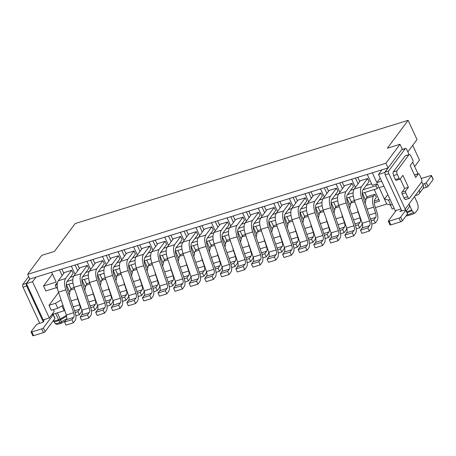 <?xml version="1.0" encoding="UTF-8"?>
<svg xmlns="http://www.w3.org/2000/svg" width="456" height="456" viewBox="0 0 456 456"><rect width="100%" height="100%" fill="white"/><g stroke="black" fill="none" stroke-linecap="round" stroke-linejoin="round"><path stroke-width="0.68" d="M27.668 274.318L385.89 163.242L400.009 144.278L387.378 148.194L408.126 120.327L75.166 223.571L54.418 251.438L41.787 255.354L27.668 274.318L29.845 279.026L35.978 277.128L388.067 167.95L385.89 163.242M409.363 204.938L411.648 209.885L413.501 212.507C414.253 213.334 414.857 213.408 415.302 212.73L417.924 209.213L418.215 206.169L417.154 202.492L414.464 196.661M406.079 215.859L407.573 215.773L413.102 214.012L415.302 212.73M402.374 149.403L400.009 144.278M388.067 167.95L384.744 172.767M407.858 151.865L417.018 139.57L408.126 120.327M66.69 318.852L59.827 322.609A2.839 0.997 71.2 0 0 60.956 323.435C58.607 324.148 57.046 324.421 56.27 324.262L55.279 323.583L53.426 320.961A10.402 2.799 -24.8 0 0 58.556 319.736L55.626 313.397M53.284 320.653L53.426 320.961M26.425 283.626L43.177 319.884L49.311 317.98L32.553 281.722L26.425 283.626L29.845 279.026M32.553 281.722L35.978 277.128M400.915 208.956L395.267 210.706L378.514 174.448L381.934 169.854M378.514 174.448L384.647 172.55M390.33 204.921L392.228 209.025L394.206 208.415M375.408 207.571L386.762 204.049L379.164 187.598L383.912 186.128M62.956 305.286L57.798 308.267L51.294 310.279L49.003 305.315L55.501 303.297L57.798 308.267M412.691 145.379L419.486 160.09L414.658 166.577M392.405 204.51L390.758 205.023L386.762 204.049M51.847 314.572L64.176 310.747L64.627 310.137M55.279 323.583A9.274 2.491 155.2 0 0 59.827 322.609L58.984 320.522A2.839 0.878 -109.6 0 1 58.556 319.736A2.839 0.764 -24.8 0 0 60.209 318.972L57.382 312.856M61.925 305.879L64.176 310.747M53.42 309.624L54.23 311.374L49.311 317.98M58.55 292.49L49.003 305.315M52.451 274.022L43.542 285.992L45.834 290.956L56.344 287.696M51.631 272.243L56.173 282.076L43.542 285.992M69.586 291.68L66.485 284.971M57.37 287.799L56.51 288.061L55.216 285.256L56.715 283.25L57.359 283.045M62.13 275.549L59.474 269.798M381.615 181.163L376.867 182.634L372.33 172.813M367.234 174.38L372.295 185.33L377.386 183.757L378.702 186.607L377.209 188.619L362.258 193.258M374.239 189.542L379.574 201.09L374.325 202.72M365.507 199.922L362.406 193.213M349.929 204.75L346.834 198.041M334.356 209.578L331.255 202.869M318.784 214.405L315.683 207.697M303.206 219.239L300.105 212.53M287.633 224.067L284.533 217.358M272.055 228.895L268.954 222.186M256.483 233.728L253.382 227.02M240.905 238.556L237.804 231.847M225.332 243.384L222.232 236.675M209.754 248.212L206.659 241.503M194.182 253.046L191.081 246.337M178.609 257.874L175.509 251.165M163.031 262.702L159.931 255.993M147.459 267.529L144.358 260.821M131.881 272.363L128.78 265.654M116.308 277.191L113.208 270.482M100.73 282.019L97.635 275.31M85.158 286.847L82.057 280.138M61.834 269.063L63.8 273.309M73.638 276.216L70.258 277.265M73.359 322.82L75.069 320.517C76.243 318.812 76.249 316.036 75.086 312.189L67.169 289.201A7.102 3.032 72.8 0 1 67.032 281.608L73.154 273.372L71.717 270.271L64.359 272.551L58.237 280.788C56.766 283.256 56.835 287.052 58.442 292.176L66.302 314.999A4.258 1.818 -107.2 0 1 66.268 319.684L64.558 321.987L66 325.099L73.359 322.82L71.917 319.702L73.627 317.404L66.268 319.684M71.301 266.11L75.069 274.267M77.708 270.721L75.04 264.953M77.406 264.218L79.372 268.481M89.216 271.388L85.836 272.437M88.931 317.992L90.641 315.689C91.816 313.979 91.821 311.203 90.659 307.361L82.741 284.373A7.102 3.032 72.8 0 1 82.604 276.781L88.726 268.544L87.29 265.443L79.937 267.723L73.815 275.96C72.339 278.422 72.407 282.218 74.014 287.348L81.875 310.171A4.258 1.818 -107.2 0 1 81.841 314.857L80.131 317.154L81.573 320.272L88.931 317.992L87.489 314.874L89.199 312.571L81.841 314.857M86.874 261.282L90.641 269.439M93.28 265.894L90.613 260.125M92.978 259.39L94.945 263.648M104.794 266.543L101.42 267.592M104.509 313.158L106.219 310.861C107.394 309.151 107.399 306.375 106.237 302.533L98.314 279.539A7.102 3.032 72.8 0 1 98.182 271.947L104.299 263.716L102.868 260.61L95.509 262.895L89.387 271.126C87.917 273.594 87.985 277.39 89.593 282.515L97.453 305.338A4.258 1.818 -107.2 0 1 97.419 310.023L95.709 312.326L97.151 315.444L104.509 313.158L103.067 310.046L104.777 307.743L97.419 310.023M102.452 256.454L106.219 264.611M108.853 261.06L106.191 255.292M108.551 254.562L110.523 258.82M120.373 261.715L116.992 262.764M120.082 308.33L121.792 306.033C122.966 304.323 122.972 301.547 121.809 297.7L113.892 274.711A7.102 3.032 72.8 0 1 113.755 267.119L119.877 258.888L118.44 255.782L111.082 258.062L104.965 266.298C103.489 268.766 103.558 272.563 105.165 277.687L113.025 300.51A4.258 1.818 -107.2 0 1 112.991 305.195L111.281 307.498L112.723 310.616L120.082 308.33L118.64 305.218L120.35 302.915L112.991 305.195M118.024 251.621L121.792 259.783M124.431 256.232L121.763 250.464M124.129 249.728L126.095 253.992M135.945 256.888L132.571 257.931M135.654 303.502L137.364 301.199C138.538 299.495 138.544 296.713 137.381 292.872L129.464 269.884A7.102 3.032 72.8 0 1 129.333 262.291L135.449 254.055L134.018 250.954L126.66 253.234L120.538 261.47C119.067 263.938 119.13 267.735 120.737 272.859L128.598 295.682A4.258 1.818 -107.2 0 1 128.569 300.367L126.859 302.67L128.296 305.782L135.654 303.502L134.218 300.384L135.928 298.087L128.569 300.367M133.597 246.793L137.37 254.95M140.003 251.404L137.341 245.636M139.701 244.9L141.673 249.164M151.523 252.054L148.143 253.103M151.232 298.674L152.942 296.372C154.117 294.661 154.122 291.886 152.959 288.044L145.042 265.056A7.102 3.032 72.8 0 1 144.905 257.463L151.027 249.227L149.591 246.126L142.232 248.406L136.116 256.642C134.64 259.105 134.708 262.901 136.315 268.031L144.176 290.848A4.258 1.818 -107.2 0 1 144.142 295.539L142.432 297.836L143.874 300.954L151.232 298.674L149.79 295.556L151.5 293.254L144.142 295.539M149.175 241.965L152.942 250.122M155.581 246.576L152.914 240.802M155.279 240.073L157.246 244.33M167.095 247.226L163.721 248.275M166.805 293.841L168.515 291.544C169.689 289.834 169.695 287.058 168.532 283.216L160.615 260.222A7.102 3.032 72.8 0 1 160.483 252.63L166.6 244.399L165.169 241.292L157.81 243.578L151.688 251.809C150.212 254.277 150.28 258.073 151.888 263.197L159.748 286.02A4.258 1.818 -107.2 0 1 159.72 290.706L158.01 293.008L159.446 296.126L166.805 293.841L165.368 290.728L167.078 288.426L159.72 290.706M164.747 237.137L168.52 245.294M171.154 241.743L168.486 235.974M170.852 235.245L172.824 239.503M182.674 242.398L179.293 243.447M182.383 289.013L184.093 286.716C185.267 285.006 185.273 282.23 184.11 278.382L176.193 255.394A7.102 3.032 72.8 0 1 176.056 247.802L182.178 239.571L180.741 236.464L173.383 238.744L167.261 246.981C165.79 249.449 165.859 253.245 167.466 258.37L175.326 281.192A4.258 1.818 -107.2 0 1 175.292 285.878L173.582 288.181L175.024 291.293L182.383 289.013L180.941 285.895L182.651 283.598L175.292 285.878M180.325 232.303L184.093 240.466M186.732 236.915L184.064 231.146M186.43 230.411L188.396 234.675M198.246 237.57L194.872 238.613M197.955 284.185L199.665 281.882C200.839 280.172 200.845 277.396 199.682 273.554L191.765 250.566A7.102 3.032 72.8 0 1 191.628 242.974L197.75 234.737L196.319 231.637L188.961 233.917L182.839 242.153C181.363 244.621 181.431 248.417 183.038 253.542L190.899 276.364A4.258 1.818 -107.2 0 1 190.87 281.05L189.16 283.353L190.597 286.465L197.955 284.185L196.513 281.067L198.223 278.77L190.87 281.05M195.898 227.476L199.665 235.632M202.304 232.087L199.637 226.319M202.002 225.583L203.969 229.841M213.818 232.737L210.444 233.785M213.533 279.357L215.243 277.054C216.418 275.344 216.423 272.568 215.26 268.726L207.337 245.738A7.102 3.032 72.8 0 1 207.206 238.146L213.328 229.909L211.892 226.809L204.533 229.089L198.411 237.32C196.941 239.788 197.009 243.584 198.616 248.714L206.477 271.531A4.258 1.818 -107.2 0 1 206.443 276.222L204.733 278.519L206.175 281.637L213.533 279.357L212.091 276.239L213.801 273.936L206.443 276.222M211.476 222.648L215.243 230.804M217.877 227.259L215.215 221.485M217.58 220.755L219.547 225.013M229.396 227.909L226.022 228.958M229.106 274.523L230.816 272.226C231.99 270.516 231.996 267.74 230.833 263.899L222.916 240.905A7.102 3.032 72.8 0 1 222.779 233.312L228.901 225.082L227.464 221.975L220.105 224.261L213.989 232.492C212.513 234.96 212.581 238.756 214.189 243.88L222.049 266.703A4.258 1.818 -107.2 0 1 222.015 271.388L220.305 273.691L221.747 276.809L229.106 274.523L227.664 271.411L229.374 269.108L222.015 271.388M227.048 217.82L230.816 225.976M233.455 222.425L230.787 216.657M233.153 215.927L235.119 220.185M244.969 223.081L241.594 224.13M244.678 269.695L246.388 267.393C247.562 265.688 247.568 262.912 246.405 259.065L238.488 236.077A7.102 3.032 72.8 0 1 238.357 228.484L244.473 220.254L243.042 217.147L235.684 219.427L229.562 227.664C228.091 230.132 228.154 233.928 229.761 239.052L237.622 261.875A4.258 1.818 -107.2 0 1 237.593 266.56L235.883 268.863L237.325 271.975L244.678 269.695L243.242 266.578L244.952 264.28L237.593 266.56M242.62 212.986L246.394 221.143M249.027 217.597L246.365 211.829M248.725 211.094L250.697 215.357M260.547 218.253L257.167 219.296M260.256 264.868L261.966 262.565C263.14 260.855 263.146 258.079 261.983 254.237L254.066 231.249A7.102 3.032 72.8 0 1 253.929 223.657L260.051 215.42L258.615 212.319L251.256 214.599L245.14 222.836C243.664 225.298 243.732 229.1 245.339 234.224L253.2 257.047A4.258 1.818 -107.2 0 1 253.165 261.733L251.455 264.03L252.898 267.148L260.256 264.868L258.814 261.75L260.524 259.453L253.165 261.733M258.199 208.158L261.966 216.315M264.605 212.77L261.938 207.001M264.303 206.266L266.27 210.524M276.119 213.419L272.745 214.468M275.829 260.04L277.539 257.737C278.713 256.027 278.719 253.251 277.556 249.409L269.638 226.421A7.102 3.032 72.8 0 1 269.507 218.823L275.623 210.592L274.193 207.486L266.834 209.771L260.712 218.002C259.242 220.47 259.304 224.266 260.912 229.396L268.772 252.214A4.258 1.818 -107.2 0 1 268.744 256.905L267.034 259.202L268.47 262.32L275.829 260.04L274.392 256.922L276.102 254.619L268.744 256.905M273.771 203.33L277.544 211.487M280.178 207.936L277.516 202.168M279.876 201.438L281.848 205.696M291.697 208.591L288.317 209.64M291.407 255.206L293.117 252.909C294.291 251.199 294.297 248.423 293.134 244.576L285.217 221.587A7.102 3.032 72.8 0 1 285.08 213.995L291.202 205.764L289.765 202.658L282.406 204.938L276.285 213.174C274.814 215.642 274.882 219.439 276.49 224.563L284.35 247.386A4.258 1.818 -107.2 0 1 284.316 252.071L282.606 254.374L284.048 257.492L291.407 255.206L289.965 252.094L291.675 249.791L284.316 252.071M289.349 198.502L293.117 206.659M295.756 203.108L293.088 197.34M295.454 196.604L297.42 200.868M307.27 203.764L303.895 204.807M306.979 250.378L308.689 248.075C309.863 246.371 309.869 243.595 308.706 239.748L300.789 216.76A7.102 3.032 72.8 0 1 300.652 209.167L306.774 200.931L305.343 197.83L297.985 200.11L291.863 208.346C290.386 210.814 290.455 214.611 292.062 219.735L299.923 242.558A4.258 1.818 -107.2 0 1 299.894 247.243L298.184 249.546L299.62 252.658L306.979 250.378L305.537 247.26L307.247 244.963L299.894 247.243M304.921 193.669L308.689 201.826M311.328 198.28L308.661 192.512M311.026 191.776L312.993 196.04M322.842 198.936L319.468 199.979M322.557 245.55L324.267 243.247C325.442 241.537 325.447 238.762 324.284 234.92L316.361 211.932A7.102 3.032 72.8 0 1 316.23 204.339L322.352 196.103L320.916 193.002L313.557 195.282L307.435 203.518C305.965 205.981 306.033 209.777 307.64 214.907L315.501 237.73A4.258 1.818 -107.2 0 1 315.466 242.415L313.757 244.712L315.199 247.83L322.557 245.55L321.115 242.432L322.825 240.13L315.466 242.415M320.5 188.841L324.267 196.998M326.906 193.452L324.239 187.684M326.604 186.949L328.571 191.206M338.42 194.102L335.046 195.151M338.13 240.717L339.84 238.42C341.014 236.71 341.02 233.934 339.857 230.092L331.94 207.098A7.102 3.032 72.8 0 1 331.803 199.506L337.924 191.275L336.488 188.168L329.135 190.454L323.013 198.685C321.537 201.153 321.605 204.949 323.213 210.073L331.073 232.896A4.258 1.818 -107.2 0 1 331.039 237.582L329.329 239.885L330.771 243.002L338.13 240.717L336.688 237.605L338.398 235.302L331.039 237.582M336.072 184.013L339.84 192.17M342.479 188.619L339.811 182.85M342.177 182.121L344.143 186.379M353.993 189.274L350.618 190.323M353.708 235.889L355.418 233.592C356.592 231.882 356.598 229.106 355.429 225.258L347.512 202.27A7.102 3.032 72.8 0 1 347.381 194.678L353.497 186.447L352.066 183.34L344.707 185.62L338.586 193.857C337.115 196.325 337.178 200.121 338.791 205.246L346.651 228.068A4.258 1.818 -107.2 0 1 346.617 232.754L344.907 235.057L346.349 238.174L353.708 235.889L352.266 232.777L353.976 230.474L346.617 232.754M351.65 179.185L355.418 187.342M358.051 183.791L355.395 178.034M357.76 177.304L359.721 181.551M371.6 183.825L366.185 185.506M369.28 231.061L370.99 228.758C372.164 227.054 372.17 224.272 371.007 220.43L363.09 197.442A7.102 3.032 72.8 0 1 362.953 189.85L369.075 181.613L367.639 178.513L360.28 180.793L354.164 189.029C352.687 191.497 352.756 195.293 354.363 200.418L362.224 223.24A4.258 1.818 -107.2 0 1 362.189 227.926L360.479 230.229L361.921 233.341L369.28 231.061L367.838 227.943L369.548 225.646L362.189 227.926M376.867 182.634L380.218 178.136M384.944 172.146L388.626 171.006L405.31 148.593L401.628 149.733L384.944 172.146L385.166 174.87L401.514 210.25L399.798 211.419L404.951 210.068A1.419 0.382 -24.8 0 1 405.811 210.051A1.419 0.382 -24.8 0 1 405.749 210.262L400.619 217.159A1.419 0.382 -24.8 0 1 398.96 218.116L389.15 221.154A1.419 0.382 -24.8 0 1 388.29 221.177A1.419 0.382 -24.8 0 1 388.352 220.96L396.201 210.415M401.628 149.733A2.132 0.912 -107.2 0 1 401.861 149.562L405.538 148.422A2.132 0.912 -107.2 0 1 406.809 149.596L409.112 154.578M61.15 300.037L55.501 303.297M390.108 199.546L388.461 200.053L390.758 205.023M387.817 194.587L384.471 199.084L388.461 200.053M65.299 320.99L61.457 323.207A2.839 0.878 -120 0 0 61.492 321.85L60.534 319.804L58.984 320.522A10.231 2.747 -24.8 0 1 53.876 321.731M28.688 276.524L22.8 284.441L26.476 283.296L29.777 278.873M26.476 283.296A2.132 0.912 72.8 0 0 26.699 286.02L43.046 321.406L44.483 319.479M72.949 282.965L66.331 285.017M88.521 278.137L81.909 280.189M68.845 284.236L71.085 289.075M72.766 279.756L67.1 281.512M57.188 284.59L55.193 285.205M88.339 274.928L82.678 276.684M377.386 183.757L375.887 185.763L363.027 189.753M375.887 185.763L377.209 188.619M374.382 200.976L378.879 199.585M364.772 192.478L367.006 197.317M353.292 196.034L346.68 198.086M349.193 197.305L351.433 202.145M337.719 200.868L331.107 202.914M333.621 202.139L335.855 206.978M322.141 205.696L315.529 207.748M318.043 206.967L320.283 211.806M306.569 210.524L299.957 212.576M302.47 211.795L304.705 216.634M290.996 215.352L284.379 217.404M286.898 216.623L289.132 221.462M275.418 220.185L268.806 222.232M271.32 221.456L273.554 226.296M259.846 225.013L253.234 227.065M255.748 226.284L257.982 231.124M244.268 229.841L237.656 231.893M240.169 231.112L242.41 235.951M228.695 234.675L222.083 236.721M224.597 235.94L226.831 240.785M213.117 239.503L206.505 241.555M209.019 240.774L211.259 245.613M197.545 244.33L190.933 246.382M193.447 245.602L195.681 250.441M181.972 249.158L175.355 251.21M177.868 250.429L180.109 255.269M166.394 253.992L159.782 256.038M162.296 255.263L164.53 260.102M150.822 258.82L144.21 260.872M146.724 260.091L148.958 264.93M135.244 263.648L128.632 265.7M131.146 264.919L133.38 269.758M119.671 268.476L113.059 270.528M115.573 269.747L117.808 274.586M104.093 273.309L97.481 275.356M99.995 274.58L102.235 279.42M84.423 279.408L86.657 284.248M66.302 314.999L73.661 312.719L65.801 289.896C64.193 284.778 64.125 280.981 65.596 278.508L71.717 270.271M73.661 312.719C74.339 314.925 74.328 316.487 73.627 317.404M75.89 315.843L79.344 314.771L81.157 312.326A7.809 3.334 72.8 0 0 81.88 310.177L89.233 307.885L81.373 285.063C79.766 279.95 79.697 276.154 81.174 273.674L87.29 265.443M89.233 307.885C89.912 310.097 89.9 311.659 89.199 312.571M103.911 270.1L98.251 271.856M91.462 311.009L94.916 309.943L96.735 307.498A7.809 3.334 72.8 0 0 97.453 305.349L104.806 303.058L96.946 280.235C95.338 275.122 95.275 271.326 96.746 268.846L102.868 260.61M104.806 303.058C105.49 305.263 105.478 306.831 104.777 307.743M119.489 265.272L113.829 267.028M107.035 306.181L110.489 305.11L112.307 302.664A7.809 3.334 72.8 0 0 113.025 300.515L120.384 298.23L112.524 275.407C110.916 270.288 110.848 266.492 112.324 264.018L118.44 255.782M120.384 298.23C121.062 300.436 121.051 301.997 120.35 302.915M135.061 260.439L129.401 262.194M122.613 301.353L126.067 300.282L127.885 297.836A7.809 3.334 72.8 0 0 128.603 295.688L135.956 293.396L128.096 270.579C126.489 265.46 126.426 261.664 127.897 259.185L134.018 250.954M135.956 293.396C136.64 295.608 136.629 297.169 135.928 298.087M150.64 255.611L144.974 257.366M144.176 290.848L151.535 288.568L143.674 265.745C142.067 260.632 141.998 256.836 143.469 254.357L149.591 246.126M151.535 288.568C152.213 290.78 152.201 292.342 151.5 293.254M166.212 250.783L160.552 252.538M153.763 291.692L157.217 290.62L159.03 288.181A7.809 3.334 72.8 0 0 159.754 286.032L167.107 283.74L159.247 260.917C157.639 255.799 157.571 252.003 159.047 249.529L165.169 241.292M167.107 283.74C167.791 285.946 167.779 287.508 167.078 288.426M181.79 245.949L176.124 247.705M175.326 281.192L182.685 278.912L174.825 256.09C173.217 250.971 173.149 247.175 174.619 244.701L180.741 236.464M182.685 278.912C183.363 281.118 183.352 282.68 182.651 283.598M197.362 241.121L191.702 242.877M184.914 282.036L188.368 280.964L190.18 278.519A7.809 3.334 72.8 0 0 190.904 276.37L198.257 274.079L190.397 251.262C188.79 246.143 188.721 242.347 190.198 239.867L196.319 231.637M198.257 274.079C198.936 276.29 198.93 277.852 198.223 278.77M212.941 236.293L207.275 238.049M206.477 271.531L213.835 269.251L205.975 246.428C204.368 241.315 204.299 237.519 205.77 235.04L211.892 226.809M213.835 269.251C214.514 271.462 214.502 273.024 213.801 273.936M228.513 231.466L222.853 233.221M216.064 272.375L219.513 271.303L221.331 268.863A7.809 3.334 72.8 0 0 222.055 266.714L229.408 264.423L221.548 241.6C219.94 236.482 219.872 232.685 221.348 230.212L227.464 221.975M229.408 264.423C230.086 266.629 230.075 268.191 229.374 269.108M244.085 226.632L238.425 228.388M231.637 267.547L235.091 266.475L236.909 264.03A7.809 3.334 72.8 0 0 237.627 261.881L244.98 259.595L237.12 236.772C235.513 231.654 235.45 227.857 236.92 225.384L243.042 217.147M244.98 259.595C245.664 261.801 245.653 263.363 244.952 264.28M259.663 221.804L254.003 223.56M247.209 262.719L250.663 261.647L252.481 259.202A7.809 3.334 72.8 0 0 253.2 257.053L260.558 254.761L252.698 231.939C251.091 226.826 251.022 223.03 252.493 220.55L258.615 212.319M260.558 254.761C261.237 256.973 261.225 258.535 260.524 259.453M275.236 216.976L269.576 218.732M262.787 257.885L266.241 256.819L268.054 254.374A7.809 3.334 72.8 0 0 268.778 252.225L276.131 249.934L268.27 227.111C266.663 221.998 266.595 218.202 268.071 215.722L274.193 207.486M276.131 249.934C276.815 252.145 276.803 253.707 276.102 254.619M290.814 212.148L285.148 213.904M278.359 253.057L281.814 251.986L283.632 249.546A7.809 3.334 72.8 0 0 284.35 247.391L291.709 245.106L283.849 222.283C282.241 217.164 282.173 213.368 283.643 210.894L289.765 202.658M291.709 245.106C292.387 247.312 292.376 248.873 291.675 249.791M306.386 207.315L300.726 209.07M293.938 248.229L297.392 247.158L299.204 244.712A7.809 3.334 72.8 0 0 299.928 242.563L307.281 240.278L299.421 217.455C297.814 212.336 297.745 208.54 299.221 206.066L305.343 197.83M307.281 240.278C307.96 242.484 307.954 244.045 307.247 244.963M321.964 202.487L316.299 204.242M315.501 237.73L322.859 235.444L314.999 212.621C313.392 207.508 313.323 203.712 314.794 201.233L320.916 193.002M322.859 235.444C323.538 237.656 323.526 239.218 322.825 240.13M337.537 197.659L331.877 199.415M325.088 238.568L328.542 237.502L330.355 235.057A7.809 3.334 72.8 0 0 331.079 232.908L338.432 230.616L330.572 207.793C328.964 202.681 328.896 198.879 330.372 196.405L336.488 188.168M338.432 230.616C339.11 232.822 339.099 234.39 338.398 235.302M353.109 192.831L347.449 194.587M346.651 228.068L354.004 225.788L346.144 202.966C344.536 197.847 344.474 194.051 345.944 191.577L352.066 183.34M354.004 225.788C354.688 227.994 354.677 229.556 353.976 230.474M356.233 228.912L359.687 227.84L361.505 225.395A7.809 3.334 72.8 0 0 362.224 223.246L369.582 220.955L361.722 198.138C360.115 193.019 360.046 189.223 361.522 186.743L367.639 178.513M369.582 220.955C370.261 223.166 370.249 224.728 369.548 225.646M388.626 171.006A2.132 0.912 72.8 0 0 388.843 173.73L405.196 209.11A4.258 3.676 -143.3 0 1 405.481 209.959M415.188 195.687L417.354 195.014A4.258 3.676 -143.3 0 0 419.047 193.834L422.9 188.659A4.258 3.676 36.7 0 0 423.162 184.976L421.697 181.813M418.027 173.861L412.657 162.245M421.281 178.49L430.618 175.594A1.419 0.382 155.2 0 1 431.479 175.571A1.419 0.382 155.2 0 1 431.416 175.788L426.286 182.685A1.419 0.382 155.2 0 1 424.627 183.637L422.803 184.201M419.047 193.834A4.258 3.676 -143.3 0 0 419.309 190.146L409.043 203.94A4.258 3.676 36.7 0 1 408.781 207.622L406.256 211.014M22.8 284.441A2.132 0.912 72.8 0 0 23.017 287.16L26.699 286.02M39.803 323.293A4.258 3.676 -143.3 0 1 39.37 322.546L23.017 287.16M51.722 314.737L52.417 314.52A1.419 0.382 155.2 0 1 53.278 314.503A1.419 0.382 155.2 0 1 53.215 314.714L43.377 327.932A1.419 0.382 155.2 0 1 41.718 328.884L31.909 331.928A1.419 0.382 155.2 0 1 31.048 331.951A1.419 0.382 155.2 0 1 31.111 331.734L36.246 324.837A1.419 0.382 155.2 0 1 37.899 323.885L42.191 322.552L43.907 321.383L43.046 321.406L43.331 322.027M69.255 295.26L70.298 290.13L71.643 288.317L74.089 287.565M84.827 290.432L85.876 285.302L87.221 283.489L89.667 282.731M365.176 203.501L366.225 198.371L367.57 196.559L374.923 194.279L376.36 197.385L375.014 199.192C374.057 200.782 374.074 203.245 375.077 206.568L377.015 212.45A7.809 3.334 72.8 0 1 377.083 220.567L375.265 223.012L373.829 219.906L375.647 217.466L370.528 219.051M349.598 208.329L350.647 203.199L351.992 201.392L354.437 200.634M334.026 213.157L335.075 208.027L336.42 206.22L338.865 205.462M318.453 217.991L319.496 212.861L320.842 211.048L323.287 210.29M302.875 222.819L303.924 217.689L305.269 215.876L307.714 215.124M292.57 221.206L288.352 222.517L289.691 220.71L292.136 219.952M271.725 232.48L272.773 227.344L274.119 225.538L276.564 224.779M256.152 237.308L257.201 232.178L258.546 230.365L260.986 229.607M240.574 242.136L241.623 237.006L242.968 235.199L245.413 234.441M225.002 246.964L226.051 241.834L227.396 240.027L229.841 239.269M209.429 251.797L210.472 246.667L211.818 244.855L214.263 244.097M193.851 256.625L194.9 251.495L196.245 249.683L198.691 248.925M178.279 261.453L179.322 256.323L180.667 254.516L183.112 253.758M162.701 266.281L163.75 261.151L165.095 259.344L167.54 258.586M147.128 271.115L148.177 265.985L149.517 264.172L151.962 263.414M131.55 275.943L132.599 270.813L133.944 269L136.39 268.242M115.978 280.771L117.027 275.641L118.372 273.834L120.811 273.076M100.4 285.599L101.449 280.469L102.794 278.662L105.239 277.904M71.917 319.702L64.558 321.987M87.489 314.874L80.131 317.154M103.067 310.046L95.709 312.326M118.64 305.218L111.281 307.498M134.218 300.384L126.859 302.67M149.79 295.556L142.432 297.836M165.368 290.728L158.01 293.008M180.941 285.895L173.582 288.181M196.513 281.067L189.16 283.353M212.091 276.239L204.733 278.519M227.664 271.411L220.305 273.691M243.242 266.578L235.883 268.863M258.814 261.75L251.455 264.03M274.392 256.922L267.034 259.202M289.965 252.094L282.606 254.374M305.537 247.26L298.184 249.546M321.115 242.432L313.757 244.712M336.688 237.605L329.329 239.885M352.266 232.777L344.907 235.057M367.838 227.943L360.479 230.229M405.88 199.272L405.139 199.466L403.879 197.938L401.759 192.637L404.654 188.442L408.394 187.279L405.635 190.99L401.896 192.147M400.248 178.906L404.654 188.442M395.95 180.291L396.389 180.228L395.95 180.291L395.386 179.561L393.551 175.588L392.981 172.938L393.26 171.958L405.196 155.923L405.817 155.695M408.394 187.279L402.887 175.366L400.129 179.071A1.419 0.604 -107.2 0 1 399.975 179.185A1.419 0.604 -107.2 0 1 399.125 178.404L397.29 174.431A2.839 1.214 -107.2 0 1 396.999 170.8L408.935 154.766A2.839 1.214 -107.2 0 1 409.243 154.538A2.839 1.214 -107.2 0 1 410.936 156.1L412.771 160.073A1.419 0.604 -107.2 0 1 412.919 161.891L410.161 165.596L415.667 177.515L418.426 173.804L414.567 175.127M414.686 174.967L415 174.847M423.088 188.374L426.349 187.365A1.419 0.382 155.2 0 0 428.002 186.407L433.137 179.51A1.419 0.382 155.2 0 0 433.2 179.299L431.479 175.571M388.29 221.177L390.011 224.899A1.419 0.382 -24.8 0 0 390.872 224.882L400.681 221.838A1.419 0.382 -24.8 0 0 402.334 220.886L407.47 213.989A1.419 0.382 -24.8 0 0 407.533 213.773L405.811 210.051M53.278 314.503L54.999 318.225A1.419 0.382 155.2 0 1 54.937 318.442L45.098 331.654A1.419 0.382 155.2 0 1 43.44 332.612L33.63 335.656A1.419 0.382 155.2 0 1 32.769 335.673L31.048 331.951M76.973 295.927A10.648 4.549 72.8 0 0 77.754 298.914L79.686 304.796C80.284 306.797 80.302 308.273 79.726 309.225L74.607 310.81M79.344 314.771L77.908 311.665L79.726 309.225M92.545 291.099A10.648 4.549 72.8 0 0 93.326 294.086L95.264 299.968C95.863 301.969 95.874 303.445 95.298 304.391L90.185 305.982M94.916 309.943L93.48 306.837L95.298 304.391M366.225 198.371L373.584 196.091L374.923 194.279M373.584 196.091A10.648 4.549 72.8 0 0 373.675 207.155L375.607 213.037C376.211 215.038 376.223 216.514 375.647 217.466M357.322 209.002A10.648 4.549 72.8 0 0 358.097 211.983L360.035 217.865C360.633 219.866 360.645 221.342 360.069 222.294L354.956 223.879M359.687 227.84L358.256 224.74L360.069 222.294M341.743 213.83A10.648 4.549 72.8 0 0 342.524 216.817L344.462 222.693C345.061 224.7 345.072 226.17 344.497 227.122L339.384 228.707M346.651 228.074A7.809 3.334 72.8 0 1 345.933 230.223L344.115 232.668L342.678 229.567L344.497 227.122M326.171 218.658A10.648 4.549 72.8 0 0 326.946 221.644L328.884 227.527C329.483 229.528 329.5 231.004 328.924 231.95L323.806 233.54M328.542 237.502L327.106 234.395L328.924 231.95M310.593 223.486A10.648 4.549 72.8 0 0 311.374 226.472L313.312 232.355C313.91 234.355 313.922 235.832 313.346 236.784L308.233 238.368M315.501 237.736A7.809 3.334 72.8 0 1 314.782 239.885L312.964 242.33L311.528 239.223L313.346 236.784M295.021 228.319A10.648 4.549 72.8 0 0 295.801 231.3L297.734 237.183C298.338 239.183 298.349 240.66 297.774 241.612L292.655 243.196M297.392 247.158L295.955 244.057L297.774 241.612M288.346 222.517L287.303 227.647M279.442 233.147A10.648 4.549 72.8 0 0 280.223 236.134L282.161 242.011C282.76 244.017 282.771 245.493 282.196 246.439L277.083 248.024M281.814 251.986L280.383 248.885L282.196 246.439M263.87 237.975A10.648 4.549 72.8 0 0 264.651 240.962L266.583 246.844C267.188 248.845 267.199 250.321 266.623 251.267L261.505 252.858M266.241 256.819L264.805 253.713L266.623 251.267M248.292 242.803A10.648 4.549 72.8 0 0 249.073 245.79L251.011 251.672C251.609 253.673 251.621 255.149 251.045 256.101L245.932 257.686M250.663 261.647L249.232 258.541L251.045 256.101M232.72 247.636A10.648 4.549 72.8 0 0 233.5 250.623L235.433 256.5C236.037 258.501 236.048 259.977 235.473 260.929L230.36 262.513M235.091 266.475L233.654 263.374L235.473 260.929M217.147 252.464A10.648 4.549 72.8 0 0 217.922 255.451L219.86 261.334C220.459 263.334 220.476 264.811 219.9 265.757L214.782 267.341M219.513 271.303L218.082 268.202L219.9 265.757M201.569 257.292A10.648 4.549 72.8 0 0 202.35 260.279L204.288 266.161C204.886 268.162 204.898 269.638 204.322 270.585L199.209 272.175M206.477 271.542A7.809 3.334 72.8 0 1 205.759 273.691L203.94 276.136L202.504 273.03L204.322 270.585M185.997 262.12A10.648 4.549 72.8 0 0 186.778 265.107L188.71 270.989C189.308 272.99 189.325 274.466 188.75 275.418L183.631 277.003M188.368 280.964L186.931 277.864L188.75 275.418M170.419 266.954A10.648 4.549 72.8 0 0 171.2 269.941L173.137 275.817C173.736 277.824 173.747 279.294 173.172 280.246L168.059 281.831M175.326 281.198A7.809 3.334 72.8 0 1 174.608 283.347L172.79 285.792L171.353 282.691L173.172 280.246M154.846 271.782A10.648 4.549 72.8 0 0 155.627 274.768L157.559 280.651C158.164 282.652 158.175 284.128 157.599 285.074L152.481 286.664M157.217 290.62L155.781 287.519L157.599 285.074M139.268 276.61A10.648 4.549 72.8 0 0 140.049 279.596L141.987 285.479C142.585 287.479 142.597 288.956 142.021 289.908L136.908 291.492M144.176 290.86A7.809 3.334 72.8 0 1 143.458 293.008L141.639 295.454L140.209 292.347L142.021 289.908M123.696 281.443A10.648 4.549 72.8 0 0 124.477 284.424L126.409 290.307C127.013 292.307 127.024 293.784 126.449 294.736L121.33 296.32M126.067 300.282L124.63 297.181L126.449 294.736M108.123 286.271A10.648 4.549 72.8 0 0 108.898 289.258L110.836 295.135C111.435 297.141 111.446 298.612 110.871 299.563L105.758 301.148M110.489 305.11L109.058 302.009L110.871 299.563M418.426 173.804A1.419 0.604 -107.2 0 1 418.579 173.69A1.419 0.604 -107.2 0 1 419.429 174.471L421.264 178.444A2.839 1.214 -107.2 0 1 421.555 182.081L409.619 198.109A2.839 1.214 -107.2 0 1 409.311 198.337A2.839 1.214 -107.2 0 1 407.618 196.775L405.783 192.802A1.419 0.604 -107.2 0 1 405.635 190.99M75.189 312.508L77.908 311.665M90.761 307.68L93.48 306.837M371.11 220.75L373.829 219.906M371.811 224.084L375.265 223.012M355.537 225.583L358.256 224.74M339.959 230.411L342.678 229.567M340.66 233.74L344.115 232.668M324.387 235.239L327.106 234.395M308.809 240.067L311.528 239.223M309.51 243.401L312.964 242.33M293.236 244.9L295.955 244.057M277.658 249.728L280.383 248.885M262.086 254.556L264.805 253.713M246.514 259.384L249.232 258.541M230.935 264.218L233.654 263.374M215.363 269.046L218.082 268.202M199.785 273.874L202.504 273.03M200.486 277.208L203.94 276.136M184.213 278.701L186.931 277.864M168.635 283.535L171.353 282.691M169.336 286.864L172.79 285.792M153.062 288.363L155.781 287.519M137.49 293.191L140.209 292.347M138.185 296.525L141.639 295.454M121.912 298.024L124.63 297.181M106.339 302.852L109.058 302.009M406.638 211.829A10.402 2.799 -24.8 0 0 406.98 211.726A10.402 2.799 -24.8 0 0 411.648 209.885M407.008 212.633A10.231 2.747 -24.8 0 0 412.099 210.655M406.763 214.941A9.274 2.491 -24.8 0 0 413.501 212.507M66.65 316.276L60.534 319.804A2.839 0.878 60 0 0 60.209 318.972L66.428 315.387M58.237 280.788L65.596 278.508M73.815 275.96L81.174 273.674M89.387 271.126L96.746 268.846M104.965 266.298L112.324 264.018M120.538 261.47L127.897 259.185M136.116 256.642L143.469 254.357M151.688 251.809L159.047 249.529M167.261 246.981L174.619 244.701M182.839 242.153L190.198 239.867M198.411 237.32L205.77 235.04M213.989 232.492L221.348 230.212M229.562 227.664L236.92 225.384M245.14 222.836L252.493 220.55M260.712 218.002L268.071 215.722M276.285 213.174L283.643 210.894M291.863 208.346L299.221 206.066M307.435 203.518L314.794 201.233M323.013 198.685L330.372 196.405M338.586 193.857L345.944 191.577M354.164 189.029L361.522 186.743M385.166 174.87L388.843 173.73M401.873 211.025L401.514 210.25M58.442 292.176L65.801 289.896M74.014 287.348L81.373 285.063M89.593 282.515L96.946 280.235M105.165 277.687L112.524 275.407M120.737 272.859L128.096 270.579M136.315 268.031L143.674 265.745M151.888 263.197L159.247 260.917M167.466 258.37L174.825 256.09M183.038 253.542L190.397 251.262M198.616 248.714L205.975 246.428M214.189 243.88L221.548 241.6M229.761 239.052L237.12 236.772M245.339 234.224L252.698 231.939M260.912 229.396L268.27 227.111M276.49 224.563L283.849 222.283M292.062 219.735L299.421 217.455M307.64 214.907L314.999 212.621M323.213 210.073L330.572 207.793M338.791 205.246L346.144 202.966M354.363 200.418L361.722 198.138M409.043 203.94L405.196 209.11M423.162 184.976L419.309 190.146M424.627 183.637L426.349 187.365M426.286 182.685L428.002 186.407M431.416 175.788L433.137 179.51M390.872 224.882L389.15 221.154M400.681 221.838L398.96 218.116M402.334 220.886L400.619 217.159M407.47 213.989L405.749 210.262M31.909 331.928L33.63 335.656M41.718 328.884L43.44 332.612M43.377 327.932L45.098 331.654M53.215 314.714L54.937 318.442M70.298 290.13L74.522 288.819M85.876 285.302L90.1 283.991M350.647 203.199L354.871 201.888M335.075 208.027L339.298 206.722M319.496 212.861L323.72 211.55M303.924 217.689L308.148 216.378M272.773 227.344L276.997 226.039M257.201 232.178L261.419 230.867M241.623 237.006L245.847 235.695M226.051 241.834L230.274 240.529M210.472 246.667L214.696 245.356M194.9 251.495L199.124 250.184M179.328 256.323L183.546 255.012M163.75 261.151L167.973 259.846M148.177 265.985L152.395 264.674M132.599 270.813L136.823 269.502M117.027 275.641L121.245 274.33M101.449 280.469L105.672 279.163M407.618 196.775L403.879 197.938M405.783 192.802L402.044 193.965M399.125 178.404L395.386 179.561M397.29 174.431L393.551 175.588M396.999 170.8L393.26 171.958M408.935 154.766L405.196 155.923M71.21 300.943L77.754 298.914M73.228 306.797L79.686 304.796M86.782 296.115L93.326 294.086M88.8 301.969L95.264 299.968M367.131 209.184L373.675 207.155M369.149 215.038L375.613 213.037M351.559 214.012L358.097 211.983M353.577 219.872L360.035 217.865M335.981 218.84L342.524 216.817M337.999 224.7L344.462 222.693M320.408 223.674L326.952 221.644M322.426 229.528L328.884 227.527M304.836 228.502L311.374 226.472M306.848 234.355L313.312 232.355M289.258 233.329L295.801 231.3M291.276 239.189L297.734 237.183M273.685 238.163L280.223 236.134M275.703 244.017L282.161 242.011M258.107 242.991L264.651 240.962M260.125 248.845L266.583 246.844M242.535 247.819L249.073 245.79M244.553 253.673L251.011 251.672M226.957 252.647L233.5 250.618M228.975 258.506L235.438 256.5M211.385 257.48L217.928 255.451M213.402 263.334L219.86 261.328M195.806 262.308L202.35 260.279M197.824 268.162L204.288 266.161M180.234 267.136L186.778 265.107M182.252 272.99L188.71 270.989M164.662 271.964L171.2 269.941M166.674 277.824L173.137 275.817M149.083 276.798L155.627 274.768M151.101 282.652L157.559 280.651M133.511 281.626L140.049 279.596M135.529 287.479L141.987 285.479M117.933 286.453L124.477 284.424M119.951 292.313L126.415 290.307M102.361 291.281L108.904 289.258M104.378 297.141L110.836 295.135M60.956 323.435A2.839 2.839 0 0 0 61.457 323.207M409.311 198.337L405.572 199.5M399.975 179.185L396.235 180.342M409.243 154.538L405.504 155.695M418.579 173.69L414.84 174.853"/></g></svg>
